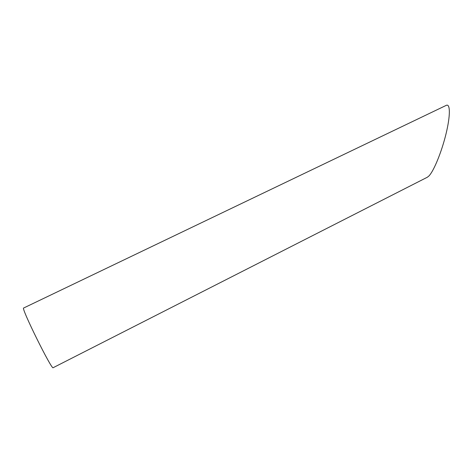 <?xml version="1.0" encoding="UTF-8"?>
<svg xmlns="http://www.w3.org/2000/svg" width="473" height="473" viewBox="0 0 473 473"><rect width="100%" height="100%" fill="white"/><g stroke="black" fill="none" stroke-linecap="round" stroke-linejoin="round"><path stroke-width="0.71" d="M53.159 367.692C52.024 370.791 20.516 307.03 23.662 308.006L446.228 105.373C450.343 103.244 450.473 115.583 446.074 133.658C441.729 151.691 433.847 170.99 428.916 175.98L427.338 177.233L53.159 367.692"/></g></svg>
